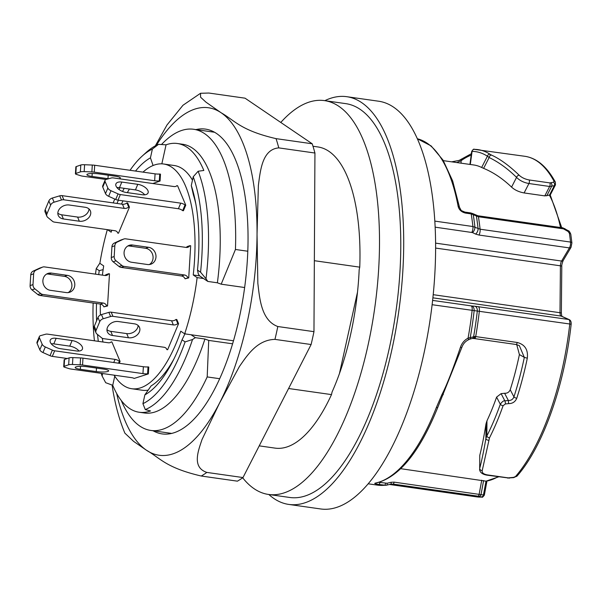 <?xml version="1.0" encoding="UTF-8"?>
<svg xmlns="http://www.w3.org/2000/svg" width="602" height="602" viewBox="0 0 602 602"><rect width="100%" height="100%" fill="white"/><g stroke="black" fill="none" stroke-linecap="round" stroke-linejoin="round"><path stroke-width="0.9" d="M386.717 485.152A2.34 0.79 -103.5 0 0 386.762 485.144A2.34 0.79 -103.5 0 0 387.094 483.24L391.097 482.277A2.34 0.79 -103.5 0 1 390.766 484.181A2.34 0.79 -103.5 0 1 390.728 484.189L385.92 485.295L378.793 484.459C375.054 483.91 373.917 483.451 375.377 483.09A174.324 69.17 -81.9 0 0 436.337 407.562L441.883 394.694C446.729 385.227 452.907 369.447 460.41 347.354C461.809 343.208 464.36 340.145 468.063 338.166L474.85 336.465L517.208 342.478C524.891 344.487 528.255 349.732 527.314 358.198A171.984 68.244 98.1 0 1 516.772 398.231C515.259 401.835 512.543 403.633 508.622 403.611L505.371 403.957L503.099 405.703A171.984 68.244 98.1 0 1 489.479 437.88L482.225 470.568A2.34 2.002 -165.3 0 1 479.696 468.439L479.764 455.375C481.954 446.729 484.031 436.247 485.98 423.928L486.95 420.851A156.196 61.976 -81.9 0 0 496.597 397.117L501.105 393.648L504.611 393.272L508.359 400.473C511.06 400.608 512.919 399.404 513.935 396.884A169.651 67.311 -81.9 0 0 524.327 357.392L519.353 345.638L516.125 344.479M504.611 393.272C507.283 393.399 509.149 392.218 510.218 389.735A156.196 61.976 -81.9 0 0 519.406 354.57L516.727 344.615M503.099 405.703A2.34 0.971 -160.5 0 1 500.307 404.235C502.158 401.662 503.671 400.526 504.845 400.842L508.359 400.473L508.622 403.611M488.689 440.205A2.34 1.618 -170.5 0 1 485.897 438.467L486.867 435.976A169.651 67.311 -81.9 0 0 500.307 404.235L496.597 397.117M400.721 468.68L486.002 481.164L498.674 476.829M391.097 482.277L394.114 482.127L483.97 495.062M555.495 184.739L554.291 185.717L549.634 186.469L528.932 183.527L524.109 192.941C518.954 191.985 514.77 190.044 511.572 187.109C502.602 178.568 493.279 172.315 483.609 168.357L481.645 167.476A156.196 61.976 -81.9 0 0 473.736 164.971L443.373 160.659M524.109 192.941L544.81 195.891L549.634 186.469A2.34 0.926 -81.9 0 0 549.897 182.91L553.554 182.203L554.028 181.247A171.984 68.244 -81.9 0 0 524.869 156.294C536.803 158.085 546.97 166.694 555.368 182.12A2.34 1.889 151.7 0 0 554.028 181.247M529.203 179.968A2.34 0.926 -81.9 0 1 528.932 183.527C523.86 182.632 519.737 180.577 516.554 177.379A2.34 1.558 -45.4 0 1 519.165 175.205C521.701 177.605 525.049 179.193 529.203 179.968L549.897 182.91M471.185 155.128A169.651 67.311 -81.9 0 0 461.064 160.726L456.707 162.555M511.572 187.109L516.554 177.379C507.772 168.741 498.637 162.119 489.148 157.528L487.409 156.219A2.34 2.115 -56.8 0 1 490.028 154.262L491.548 155.105C500.036 158.951 509.239 165.655 519.165 175.205M549.528 195.063L544.81 195.891M434.81 221.107L472.916 226.525L480.103 229.212L570.523 242.072A171.984 68.244 -81.9 0 0 569.424 233.373L568.1 231.484L563.457 228.843L478.424 216.75L471.2 213.898L465.519 213.093C461.553 212.13 459.093 209.895 458.137 206.396A2.34 1.392 -10.6 0 1 459.514 207.351L452.651 180.916L443.057 160.14L431.115 145.895L417.329 138.769A174.324 69.17 -81.9 0 1 458.137 206.396M268.507 494.453L289.773 497.478A198.901 78.922 -81.9 0 0 389.133 349.01A198.901 78.922 -81.9 0 0 345.781 103.642L324.516 100.617A198.901 78.922 98.1 0 1 374.64 308.645A198.901 78.922 98.1 0 1 268.507 494.453A198.901 78.922 98.1 0 1 242.674 477.785M268.831 494.498A205.914 81.706 -81.9 0 0 288.787 504.423A205.914 81.706 -81.9 0 0 391.654 350.718A205.914 81.706 -81.9 0 0 346.767 96.696A205.914 81.706 -81.9 0 0 324.839 100.662M288.787 504.423L320.685 508.961A205.914 81.706 -81.9 0 0 423.552 355.255A205.914 81.706 -81.9 0 0 378.666 101.226L346.767 96.696M378.951 482.345L387.094 483.24M482.225 470.568C481.818 472.788 483.594 474.241 487.552 474.925L508.246 477.875L513.589 477.363L515.515 476.536A2.34 1.829 40.8 0 0 517.073 476.031C542.778 446.91 564.383 386.16 571.155 324.297C571.336 321.897 570.711 320.347 569.274 319.647L561.606 316.216A2.34 2.137 -65.9 0 0 561.079 316.065L432.883 297.832M486.943 481.096L484.347 495.145C482.917 497.019 482.119 497.666 481.954 497.101A2.34 2.145 -92.7 0 1 481.585 497.079L478.033 496.168L393.001 484.076L390.803 484.174M515.515 476.536A171.984 68.244 -81.9 0 0 569.77 323.996L432.116 304.71M481.645 167.476L487.409 156.219A169.651 67.311 -81.9 0 0 472.073 151.388L471.69 151.395L469.929 164.429M432.605 300.406L471.802 305.966A4.681 3.221 95 0 1 474.158 310.692A173.903 69.004 98.1 0 1 470.245 337.504A2.34 1.37 64.2 0 1 469.718 339.189L472.322 338.422L474.474 338.58A2.34 0.926 98.1 0 1 474.331 338.527M571.155 324.297L569.77 323.996A4.681 1.859 -81.9 0 0 568.755 319.496L474.955 306.237A4.681 3.221 95 0 1 477.318 310.956A172.413 68.41 -81.9 0 1 473.646 336.495A2.34 1.558 84 0 1 472.352 338.422M435.585 243.133L561.583 261.05L569.409 247.911L478.989 235.051A4.681 1.859 98.1 0 0 480.103 229.212A171.984 68.244 98.1 0 0 478.424 216.75A2.34 0.926 -81.9 0 0 477.83 215.757L472.683 213.552A2.34 1.362 -63.1 0 1 473.217 214.493A173.903 69.004 98.1 0 1 474.925 227.067A4.681 2.822 115.5 0 1 472.472 232.575L435.141 227.165M475.843 215.155A2.34 1.362 -63.1 0 1 476.393 216.11A172.413 68.41 -81.9 0 1 478.078 228.579A4.681 2.822 115.5 0 1 475.625 234.08L472.472 232.575M478.966 496.334A2.34 1.889 -77 0 0 481.028 494.49L483.602 480.554M498.02 476.739A156.196 61.976 -81.9 0 1 486.002 481.164L483.436 495.032A2.34 1.889 102.4 0 1 481.359 496.876M375.377 483.09A2.34 2.13 78.4 0 0 376.047 483.075C399.179 477.266 419.797 451.944 437.895 407.118L461.779 347.587C463.006 344.073 465.15 341.515 468.213 339.919L469.703 339.197M471.125 305.884A4.681 1.859 98.1 0 1 472.141 310.399A174.324 69.17 -81.9 0 1 468.063 338.166A2.34 0.67 63.6 0 1 468.228 339.912M474.85 336.465A2.34 1.212 96.7 0 1 473.428 338.444A2.34 1.212 96.7 0 1 473.21 338.384M516.772 398.231A2.34 0.858 -162.1 0 1 513.935 396.884L510.218 389.735M489.479 437.88A2.34 1.4 -153.2 0 1 486.867 435.976L486.95 420.851M509.442 477.875L513.687 477.634L517.08 476.024M569.424 233.373A2.34 1.272 -8.2 0 1 570.801 234.291M568.1 231.484L568.408 230.792L562.862 227.842A2.34 0.926 -81.9 0 1 563.457 228.843M564.563 229.257L564.864 228.587M560.53 227.518A156.196 61.976 -81.9 0 0 549.445 195.183L554.291 185.717A2.34 1.753 -103.8 0 0 553.554 182.203M546.759 195.846L551.605 186.379A2.34 1.746 -104.1 0 0 550.875 182.88M483.609 168.357L489.148 157.528A2.34 1.791 -64.3 0 1 491.548 155.105M470.305 164.489L472.073 151.388A2.34 2.145 -89.5 0 1 474.203 149.349M280.788 122.447A198.901 78.922 98.1 0 1 324.516 100.617M288.591 388.508L331.499 394.603L332.078 391.985A150.929 59.884 98.1 0 0 359.168 269.779L359.755 267.153L314.349 260.696M331.499 394.603A152.095 60.35 98.1 0 1 275.099 448.121L259.221 445.864M312.98 146.248L317.924 146.956A152.095 60.35 98.1 0 1 359.755 267.153M67.341 275.362A8.774 7.894 -109.1 0 1 74.716 283.233A8.774 7.894 -109.1 0 1 69.689 292.263A8.774 7.894 -109.1 0 1 66.295 292.58L50.35 290.315A8.774 7.894 -109.1 0 1 42.968 282.443A8.774 7.894 -109.1 0 1 48.002 273.406A8.774 7.894 -109.1 0 1 51.396 273.09L67.341 275.362L64.444 276.363L48.491 274.098A8.774 7.894 70.9 0 0 46.61 274.068M68.184 292.61A8.774 7.894 70.9 0 0 71.668 283.392A8.774 7.894 70.9 0 0 64.444 276.363M105.162 275.52A4.681 4.206 70.9 0 0 105.832 274.723L108.729 273.722A4.681 4.206 -109.1 0 1 106.712 275.325A4.681 4.206 -109.1 0 1 104.906 275.49L44.51 266.904A4.681 4.206 70.9 0 0 42.704 267.07A4.681 4.206 70.9 0 0 42.343 267.213L36.022 270.147A4.681 4.206 70.9 0 0 33.652 273.82L32.997 284.595A4.681 4.206 70.9 0 0 34.886 288.87L40.748 293.535A4.681 4.206 70.9 0 0 42.84 294.453L103.235 303.047A4.681 4.206 -109.1 0 1 106.78 305.869L103.875 306.869A4.681 4.206 70.9 0 0 100.331 304.048L103.235 303.047M33.652 273.82L30.755 274.828A4.681 4.206 -109.1 0 1 33.125 271.148L39.446 268.221A4.681 4.206 -109.1 0 1 39.8 268.071L42.704 267.07M30.755 274.828L30.1 285.596L32.997 284.595M42.84 294.453L39.935 295.462A4.681 4.206 -109.1 0 1 37.851 294.544L31.989 289.878A4.681 4.206 -109.1 0 1 30.1 285.596M39.935 295.462L100.331 304.048A113.492 45.03 98.1 0 0 100.391 315.019M85.206 207.276A8.774 6.72 -22.9 0 1 90.36 210.843A8.774 6.72 -22.9 0 1 88.163 218.323A8.774 6.72 -22.9 0 1 79.344 221.227L63.391 218.955A8.774 6.72 -22.9 0 1 58.243 215.388A8.774 6.72 -22.9 0 1 60.441 207.908A8.774 6.72 -22.9 0 1 69.26 205.011L85.206 207.276M57.837 213.108A8.774 6.72 157.1 0 0 61.637 214.794L77.59 217.066A8.774 6.72 157.1 0 0 89.013 208.962M124.215 208.39L122.462 204.228A4.681 3.582 157.1 0 0 126.932 202.889L128.685 207.05A4.681 3.582 -22.9 0 1 124.215 208.39L63.82 199.796A4.681 3.582 157.1 0 0 61.487 199.992L54.097 202.204A4.681 3.582 157.1 0 0 50.621 205.124L46.948 213.853A4.681 3.582 157.1 0 0 46.888 216.268A4.681 3.582 157.1 0 0 47.724 217.375L52.524 221.318A4.681 3.582 157.1 0 0 54.436 222.115L114.839 230.709A4.681 3.582 -22.9 0 1 117.586 232.605A4.681 3.582 -22.9 0 1 117.736 233.087L117.345 232.161M122.462 204.228L62.066 195.635L63.82 199.796M50.621 205.124L48.86 200.963A4.681 3.582 -22.9 0 1 52.344 198.043L59.733 195.831A4.681 3.582 -22.9 0 1 62.066 195.635M48.86 200.963L45.195 209.684L46.948 213.853M46.888 216.268L45.135 212.107A4.681 3.582 -22.9 0 1 45.195 209.684M106.96 329.648A8.774 6.72 157.1 0 0 110.76 331.333L126.713 333.598A8.774 6.72 157.1 0 0 138.136 325.494M134.329 323.816A8.774 6.72 -22.9 0 1 139.483 327.383A8.774 6.72 -22.9 0 1 137.286 334.862A8.774 6.72 -22.9 0 1 128.467 337.76L112.521 335.495A8.774 6.72 -22.9 0 1 107.367 331.928A8.774 6.72 -22.9 0 1 109.564 324.448A8.774 6.72 -22.9 0 1 118.383 321.543L134.329 323.816M96.011 332.808L94.258 328.647A4.681 3.582 -22.9 0 1 94.318 326.224L96.072 330.385A4.681 3.582 157.1 0 0 96.011 332.808A4.681 3.582 157.1 0 0 96.847 333.914L101.648 337.857A4.681 3.582 157.1 0 0 103.559 338.655L163.962 347.241A4.681 3.582 -22.9 0 1 166.709 349.145A4.681 3.582 -22.9 0 1 166.859 349.627L166.468 348.701M94.318 326.224L97.983 317.502A4.681 3.582 -22.9 0 1 101.467 314.583L108.857 312.37A4.681 3.582 -22.9 0 1 111.189 312.175L171.585 320.761A4.681 3.582 157.1 0 0 176.055 319.429L177.808 323.59A4.681 3.582 -22.9 0 1 173.346 324.922L171.585 320.761M96.072 330.385L99.744 321.664L97.983 317.502M111.189 312.175L112.943 316.336A4.681 3.582 157.1 0 0 110.61 316.532L103.22 318.744A4.681 3.582 157.1 0 0 99.744 321.664M112.943 316.336L173.346 324.922M144.728 194.815A8.774 4.447 22.8 0 0 135.435 189.908L119.489 187.643A8.774 4.447 22.8 0 0 116.931 187.561M137.783 184.332A8.774 4.447 -157.2 0 1 148.062 192.933A8.774 4.447 -157.2 0 1 142.17 194.732L126.217 192.467A8.774 4.447 -157.2 0 1 115.938 183.866A8.774 4.447 -157.2 0 1 121.837 182.06L137.783 184.332L135.435 189.908M178.388 208.736L180.735 203.152A4.681 2.37 -157.2 0 1 185.002 205.064L182.662 210.647A4.681 2.37 22.8 0 0 178.388 208.736L117.992 200.142A4.681 2.37 -157.2 0 1 115.712 199.473L108.646 196.305A4.681 2.37 -157.2 0 1 105.508 193.603L102.769 187.094A4.681 2.37 -157.2 0 1 102.701 185.883L105.049 180.307A4.681 2.37 22.8 0 0 105.109 181.518L102.769 187.094M180.735 203.152L120.34 194.566L117.992 200.142M105.508 193.603L107.856 188.02A4.681 2.37 22.8 0 0 110.994 190.729L118.06 193.889A4.681 2.37 22.8 0 0 120.34 194.566M107.856 188.02L105.109 181.518M182.662 210.647L183.422 210.753L185.762 205.169L177.575 185.747L176.815 185.642A4.681 2.37 -157.2 0 1 173.722 186.507L113.319 177.914A4.681 2.37 22.8 0 0 111.355 177.989L106.223 179.411A4.681 2.37 22.8 0 0 105.049 180.307M108.533 178.771A8.774 1.61 3.5 0 1 107.984 178.696L92.031 176.431A8.774 1.61 3.5 0 1 86.899 174.64A8.774 1.61 3.5 0 1 99.285 173.925L115.23 176.19A8.774 1.61 3.5 0 1 120.362 177.974A8.774 1.61 3.5 0 1 119.045 178.734M154.654 180.735L155.075 173.85A4.681 0.858 -176.5 0 0 159.726 174.038L159.304 180.924A4.681 0.858 3.5 0 1 154.654 180.735L94.258 172.149A4.681 0.858 -176.5 0 0 91.873 171.931L84.182 171.623A4.681 0.858 -176.5 0 0 80.382 171.894L75.844 173.466A4.681 0.858 -176.5 0 0 75.431 173.782A4.681 0.858 -176.5 0 0 76.303 174.347L80.796 175.761A4.681 0.858 -176.5 0 0 82.662 176.16L106.027 179.479M155.075 173.85L94.68 165.257L94.258 172.149M80.382 171.894L80.796 165.008A4.681 0.858 3.5 0 1 84.596 164.73L92.294 165.046A4.681 0.858 3.5 0 1 94.68 165.257M80.796 165.008L76.266 166.573L75.844 173.466M75.431 173.782L75.844 166.897A4.681 0.858 3.5 0 1 76.266 166.573M72.097 340.559A8.774 4.447 -157.2 0 1 82.376 349.168A8.774 4.447 -157.2 0 1 76.484 350.966L60.531 348.701A8.774 4.447 -157.2 0 1 50.252 340.092A8.774 4.447 -157.2 0 1 56.152 338.294L72.097 340.559L69.749 346.142L53.804 343.87A8.774 4.447 22.8 0 0 51.245 343.795M79.043 351.041A8.774 4.447 22.8 0 0 69.749 346.142M119.316 361.298L120.084 361.403L111.897 341.981L111.129 341.876A4.681 2.37 -157.2 0 1 108.036 342.734L47.633 334.148A4.681 2.37 22.8 0 0 45.669 334.215L40.537 335.645A4.681 2.37 22.8 0 0 39.363 336.541A4.681 2.37 22.8 0 0 39.423 337.745L42.17 344.254A4.681 2.37 22.8 0 0 45.308 346.963L52.374 350.123A4.681 2.37 22.8 0 0 54.654 350.8L115.05 359.386A4.681 2.37 -157.2 0 1 119.316 361.298L118.519 363.194M39.423 337.745L37.083 343.328A4.681 2.37 -157.2 0 1 37.023 342.117L39.363 336.541M37.083 343.328L39.822 349.837L42.17 344.254M54.654 350.8L52.306 356.376A4.681 2.37 -157.2 0 1 50.026 355.699L42.96 352.539A4.681 2.37 -157.2 0 1 39.822 349.837M52.306 356.376L67.289 358.506M103.521 369.071A8.774 1.61 3.5 0 1 108.653 370.855A8.774 1.61 3.5 0 1 96.275 371.577L80.322 369.304A8.774 1.61 3.5 0 1 75.19 367.521A8.774 1.61 3.5 0 1 87.568 366.799L103.521 369.071M63.722 366.663L64.136 359.778A4.681 0.858 3.5 0 1 64.557 359.454L64.136 366.34A4.681 0.858 -176.5 0 0 63.722 366.663A4.681 0.858 -176.5 0 0 64.587 367.22L69.087 368.642A4.681 0.858 -176.5 0 0 70.953 369.034L131.349 377.62A4.681 0.858 3.5 0 1 134.065 378.477L148.355 373.91L148.777 367.024L148.017 366.911L147.595 373.804A4.681 0.858 3.5 0 1 142.945 373.616L143.366 366.723A4.681 0.858 -176.5 0 0 148.017 366.911M64.557 359.454L69.087 357.889A4.681 0.858 3.5 0 1 72.887 357.611L80.585 357.927A4.681 0.858 3.5 0 1 82.971 358.137L143.366 366.723M64.136 366.34L68.673 364.774L69.087 357.889M82.971 358.137L82.549 365.023A4.681 0.858 -176.5 0 0 80.164 364.812L72.473 364.496A4.681 0.858 -176.5 0 0 68.673 364.774M82.549 365.023L142.945 373.616M149.364 264.541A8.774 7.894 70.9 0 0 152.848 255.323A8.774 7.894 70.9 0 0 145.624 248.295L129.678 246.03A8.774 7.894 70.9 0 0 127.79 246M148.521 247.294A8.774 7.894 -109.1 0 1 155.903 255.165A8.774 7.894 -109.1 0 1 150.869 264.195A8.774 7.894 -109.1 0 1 147.475 264.511L131.529 262.246A8.774 7.894 -109.1 0 1 124.155 254.375A8.774 7.894 -109.1 0 1 129.182 245.338A8.774 7.894 -109.1 0 1 132.575 245.022L148.521 247.294L145.624 248.295M181.518 275.979L184.415 274.979A4.681 4.206 -109.1 0 1 187.959 277.8L185.062 278.801A4.681 4.206 70.9 0 0 181.518 275.979L121.122 267.393A4.681 4.206 -109.1 0 1 119.03 266.475L113.168 261.81A4.681 4.206 -109.1 0 1 111.28 257.528L111.934 246.76A4.681 4.206 -109.1 0 1 114.305 243.08L120.626 240.153A4.681 4.206 -109.1 0 1 120.987 240.002L123.884 239.002A4.681 4.206 70.9 0 0 123.53 239.144L117.202 242.079A4.681 4.206 70.9 0 0 114.839 245.751L111.934 246.76M184.415 274.979L124.02 266.385L121.122 267.393M111.28 257.528L114.184 256.527A4.681 4.206 70.9 0 0 116.066 260.801L121.928 265.467A4.681 4.206 70.9 0 0 124.02 266.385M114.184 256.527L114.839 245.751M186.342 247.452A4.681 4.206 70.9 0 0 187.011 246.654L189.908 245.654A4.681 4.206 -109.1 0 1 187.899 247.256A4.681 4.206 -109.1 0 1 186.086 247.422L125.69 238.836A4.681 4.206 70.9 0 0 123.884 239.002M106.78 305.869L107.54 305.974L109.489 273.827L108.729 273.722M103.875 306.869L107.54 305.974M117.736 233.087L118.496 233.2L129.445 207.163L128.685 207.05M129.445 207.163L127.692 202.994L126.932 202.889M176.055 319.429L176.815 319.534L178.568 323.695L167.619 349.739L166.859 349.627M177.808 323.59L178.568 323.695M185.762 205.169L185.002 205.064M152.833 183.535L160.064 181.036L159.304 180.924M160.064 181.036L160.486 174.144L159.726 174.038M119.286 363.299L120.084 361.403M147.595 373.804L148.355 373.91M189.908 245.654L190.676 245.759L188.719 277.906L185.062 278.801M188.719 277.906L187.959 277.8M182.037 339.821A122.846 48.747 98.1 0 1 172.322 362.133A122.846 48.747 98.1 0 1 144.871 394.882L142.922 403.686A131.04 51.99 -81.9 0 0 185.107 341.906L182.037 339.821L185.175 333.335M173.85 359.108A113.492 45.03 98.1 0 1 151.117 385.905L144.871 394.882M193.227 176.77L198.133 171.246A135.721 53.849 98.1 0 1 205.997 278.756L207.818 281.443L199.608 275.866L198.329 274L197.494 270.095L200.564 272.179A131.04 51.99 -81.9 0 0 193.227 176.77L191.278 185.582L193.438 194.995A113.492 45.03 98.1 0 1 195.883 204.213M191.278 185.582A122.846 48.747 98.1 0 1 195.251 200.88A122.846 48.747 98.1 0 1 197.494 270.095M233.486 340.785L184.663 333.839A124.02 49.206 -81.9 0 0 197.132 277.612L193.234 274.963L199.608 275.866M114.117 375.174A113.492 45.03 98.1 0 0 131.68 388.726A113.492 45.03 98.1 0 0 180.766 331.19L184.663 333.839M203.506 278.515L197.132 277.612M116.991 203.446A122.846 48.747 98.1 0 1 118.391 200.203M122.552 191.459A122.846 48.747 98.1 0 1 124.208 188.313M135.518 171.066A122.846 48.747 98.1 0 1 150.44 157.852L152.389 149.048A131.04 51.99 -81.9 0 0 142.042 156.219A131.04 51.99 -81.9 0 0 130.047 170.291M153.081 165.512L150.44 157.852M107.442 229.655L111.167 232.184A113.492 45.03 98.1 0 1 111.739 230.265M121.484 204.086A113.492 45.03 98.1 0 1 123.004 200.857M127.323 192.625A113.492 45.03 98.1 0 1 129.438 189.058M142.99 172.127A113.492 45.03 98.1 0 1 163.631 164.007A113.492 45.03 98.1 0 1 193.234 274.963M192.474 180.148A113.492 45.03 -81.9 0 0 174.264 165.52L163.631 164.007M119.918 187.704A131.04 51.99 -81.9 0 0 119.023 189.525M114.756 199.044A131.04 51.99 -81.9 0 0 113.184 202.904M131.68 388.726L142.313 390.239A113.492 45.03 -81.9 0 0 148.19 390.119M102.934 342.011A113.492 45.03 98.1 0 1 102.34 338.294M102.393 275.137A113.492 45.03 98.1 0 1 103.687 265.926L99.872 263.33A124.02 49.206 98.1 0 1 107.337 229.64M103.13 269.621L99.232 270.667L96.237 268.627A131.04 51.99 -81.9 0 0 95.492 274.151M98.322 341.357A122.846 48.747 98.1 0 1 97.509 334.456M96.583 320.843A122.846 48.747 98.1 0 1 96.493 303.498M98.713 274.61A122.846 48.747 98.1 0 1 99.232 270.667M93.152 303.024A131.04 51.99 -81.9 0 0 94.431 340.8M101.174 373.33A131.04 51.99 -81.9 0 0 102.084 375.964L102.626 373.541M99.917 263.051L96.237 268.627M102.084 375.964L105.681 382.699L112.74 385.295A135.721 53.849 -81.9 0 0 139.182 412.242A135.721 53.849 -81.9 0 0 150.523 410.948L145.293 409.593L142.922 403.686M114.764 376.182L112.74 385.295M185.107 341.906L192.535 339.49A135.721 53.849 98.1 0 1 145.293 409.593M205.997 278.756L200.564 272.179M207.818 281.443L217.39 282.805A135.721 53.849 -81.9 0 0 182.715 144.269L177.394 143.509A135.721 53.849 -81.9 0 1 203.837 170.464L198.133 171.246M177.394 143.509A135.721 53.849 -81.9 0 0 166.054 144.811L161.84 163.842M142.042 156.219L146.09 152.532A135.721 53.849 98.1 0 1 158.522 144.352L166.054 144.811M158.522 144.352L152.389 149.048M191.045 334.75L195.349 337.669L192.535 339.49M139.182 412.242L144.495 413.002A135.721 53.849 -81.9 0 0 204.921 339.031L195.349 337.669M232.598 343.81L208.721 340.416L204.921 339.031M244.638 287.515L221.19 284.182L217.39 282.805M208.721 340.416L207.186 376.927A152.095 60.35 98.1 0 1 150.786 430.438A152.095 60.35 98.1 0 1 121.265 400.503M161.494 144.525A152.095 60.35 98.1 0 1 193.611 129.272A152.095 60.35 98.1 0 1 235.442 249.476L221.19 284.182M339.453 373.549L357.513 292.098M247.791 251.23L235.442 249.476M207.186 376.927L219.692 378.711M155.316 145.865L167.002 124.968L182.978 105.26L200.541 93.28L208.886 93.039L245.037 98.179L312.205 143.78L276.055 138.641A198.901 78.922 98.1 0 1 278.786 147.889L314.936 153.028A198.901 78.922 -81.9 0 0 312.205 143.78M314.936 153.028L313.966 331.664L277.815 326.525A198.901 78.922 98.1 0 1 274.963 339.385L311.114 344.525A198.901 78.922 -81.9 0 0 313.966 331.664M311.114 344.525L242.99 477.559L206.84 472.419A198.901 78.922 98.1 0 1 201.256 476.024L237.406 481.164A198.901 78.922 -81.9 0 0 242.99 477.559M195.906 129.603A153.931 61.08 98.1 0 1 243.449 186.921A153.931 61.08 98.1 0 1 239.039 319.007A153.931 61.08 98.1 0 1 214.711 388.975A153.931 61.08 98.1 0 1 153.081 430.769M200.541 93.28L200.579 97.215L205.989 102.174L221.205 112.815C234.915 120.626 240.657 130.431 276.055 138.641M278.786 147.889C262.005 149.266 260.305 171.284 258.371 185.424L257.039 234.186L257.844 283.316C259.635 298.163 261.17 320.445 277.815 326.525M274.963 339.385C256.768 339.799 246.707 356.143 239.363 366.603L219.64 402.873L202.031 439.505C198.336 450.627 191.586 467.287 206.84 472.419M201.256 476.024C165.648 467.731 160.192 458.039 146.406 450.198L133.576 441.341L124.877 433.154C119.632 420.625 115.652 406.41 112.935 390.517L112.122 385.069M527.314 358.198L524.327 357.392L519.406 354.57M501.105 393.648L504.845 400.842A2.34 0.655 -95.9 0 1 505.371 403.957M479.764 455.375L479.696 468.439C481.863 460.139 483.933 450.146 485.897 438.467L485.98 423.928M471.802 305.966L474.963 306.237M569.304 319.662A2.34 2.137 -65.9 0 0 568.755 319.496L561.079 316.065A4.681 1.859 98.1 0 1 559.988 312.716L560.417 265.813L435.6 248.069M478.033 496.168A2.34 0.926 -81.9 0 0 479.147 494.219L481.735 480.2M379.997 482.021L379.907 482.511A2.34 0.926 -81.9 0 1 378.793 484.459M461.824 159.131A2.34 2.009 54.4 0 0 461.064 160.726L461.094 163.172M478.989 235.051L475.625 234.08M471.802 232.38A4.681 1.859 98.1 0 0 472.916 226.525A174.324 69.17 -81.9 0 0 471.2 213.898A2.34 0.926 -81.9 0 0 470.606 212.905L464.925 212.1C460.214 210.06 461.809 211.34 459.522 207.366M391.511 484.053L385.92 485.295L377.589 485.144A174.324 69.17 -81.9 0 0 384.467 485.265A2.34 0.926 -81.9 0 0 385.589 483.316M433.207 294.687L559.988 312.716A2.34 0.685 0.5 0 1 561.35 313.349L561.877 316.404M561.786 266.453A2.34 0.685 0.5 0 0 560.417 265.813A4.681 1.859 98.1 0 1 561.583 261.05A2.34 1.558 30.8 0 0 563.201 260.478C562.065 263.398 561.598 265.384 561.786 266.453L561.35 313.349M474.481 149.371A171.984 68.244 98.1 0 1 478.086 149.635A171.984 68.244 98.1 0 1 490.028 154.262M478.327 306.636A4.681 1.859 98.1 0 1 479.342 311.144A171.984 68.244 98.1 0 1 475.693 336.571A2.34 0.926 98.1 0 1 474.489 338.58L515.989 344.479A2.34 0.926 98.1 0 1 515.854 344.434M389.532 484.482L476.438 496.838A171.984 68.244 -81.9 0 0 481.585 497.079M394.114 482.127A2.34 0.926 -81.9 0 1 393.001 484.076A171.984 68.244 98.1 0 1 390.517 484.241M563.201 260.478L571.027 247.339A2.34 1.558 30.8 0 1 569.409 247.911A4.681 1.859 -81.9 0 0 570.523 242.072A2.34 1.166 -6.3 0 1 571.9 242.967L570.801 234.313C569.853 231.966 569.056 230.799 568.408 230.792M436.337 407.562A2.34 1.099 21.4 0 0 437.895 407.118M441.883 394.694A2.34 0.82 25.3 0 0 443.305 394.573M460.41 347.354L461.779 347.595M517.208 342.478A2.34 0.926 98.1 0 1 515.989 344.479L519.285 345.601M487.552 474.925A2.34 0.926 98.1 0 1 487.048 475.174L509.54 478.131M508.246 477.875A2.34 0.926 98.1 0 1 507.742 478.116M465.519 213.093A2.34 0.926 -81.9 0 0 464.925 212.1M48.491 274.098L51.396 273.09M42.343 267.213L39.446 268.221M33.125 271.148L36.022 270.147M34.886 288.87L31.989 289.878M37.851 294.544L40.748 293.535M77.59 217.066L79.344 221.227M61.637 214.794L63.391 218.955M61.487 199.992L59.733 195.831M52.344 198.043L54.097 202.204M128.467 337.76L126.713 333.598M112.521 335.495L110.76 331.333M101.467 314.583L103.22 318.744M110.61 316.532L108.857 312.37M121.837 182.06L119.489 187.643M115.712 199.473L118.06 193.889M110.994 190.729L108.646 196.305M108.194 175.19L107.984 178.696M92.211 173.496L92.031 176.431M91.873 171.931L92.294 165.046M84.596 164.73L84.182 171.623M53.804 343.87L56.152 338.294M45.308 346.963L42.96 352.539M50.026 355.699L52.374 350.123M113.74 362.509L115.05 359.386M96.275 371.577L96.486 368.07M80.322 369.304L80.502 366.37M72.887 357.611L72.473 364.496M80.164 364.812L80.585 357.927M132.575 245.022L129.678 246.03M119.03 266.475L121.928 265.467M116.066 260.801L113.168 261.81M114.305 243.08L117.202 242.079M123.53 239.144L120.626 240.153M116.675 393.482A175.498 69.636 -81.9 0 0 146.406 450.198A175.498 69.636 -81.9 0 0 219.64 402.873A175.498 69.636 -81.9 0 0 257.039 234.186A175.498 69.636 -81.9 0 0 221.205 112.815A175.498 69.636 -81.9 0 0 156.347 145.33M561.741 227.684L550.236 195.033L555.435 184.874L555.368 182.12M377.589 485.144L368.183 483.805M471.69 151.395C473.21 149.364 474.052 148.679 474.226 149.349L524.869 156.294M481.954 497.101L476.438 496.838M479.591 469.154C479.764 472.344 482.255 474.353 487.048 475.174M571.027 247.339L571.9 242.967M477.822 215.757L562.862 227.842M472.683 213.552L470.598 212.905M451.635 161.833L459.123 160.403L471.381 153.691M214.538 132.252L193.611 129.272M171.705 433.417L150.786 430.438"/></g></svg>
